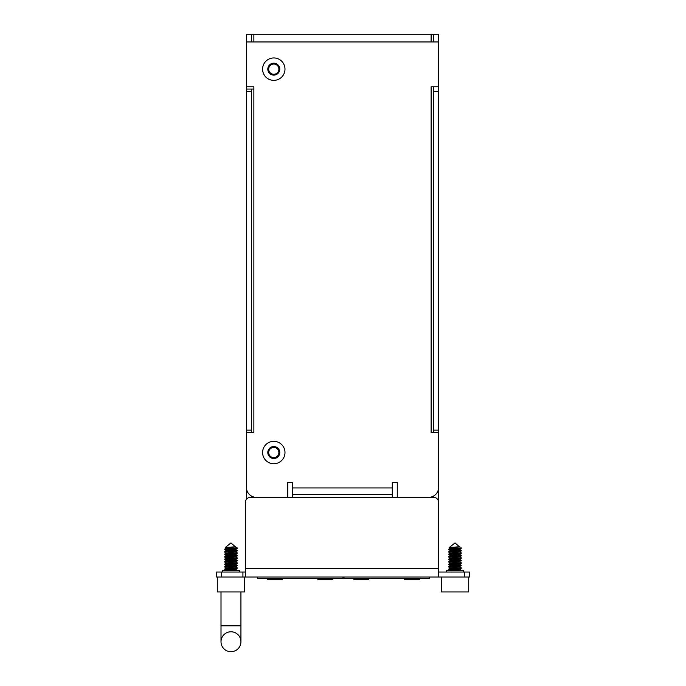<?xml version="1.0" encoding="UTF-8"?>
<svg xmlns="http://www.w3.org/2000/svg" width="686" height="686" viewBox="0 0 686 686"><rect width="100%" height="100%" fill="white"/><g stroke="black" fill="none" stroke-linecap="round" stroke-linejoin="round"><path stroke-width="1.03" d="M242.921 572.038L216.536 572.038L216.536 577.012L242.921 577.012L242.921 572.038L245.408 572.038M438.594 572.038L469.464 572.038L469.464 577.012L242.921 577.012M438.594 577.012L438.594 502.332A4.982 4.982 0 0 0 433.621 497.35L250.39 497.35A4.982 4.982 0 0 0 245.408 502.332L245.408 577.012M433.621 41.949L433.621 34.3L246.403 34.3L246.403 86.762L253.871 86.762L253.871 432.626L246.403 432.626L246.403 430.131L251.385 430.131L251.385 432.626M251.385 34.3L251.385 41.949M251.385 496.012L251.385 497.35M251.385 430.131L251.385 91.555L246.403 91.555L246.403 86.762M251.385 89.069L251.385 91.555M433.621 86.762L433.621 91.555L438.594 91.555L438.594 568.368L245.408 568.368M438.594 430.131L433.621 430.131L433.621 91.555M433.621 430.131L433.621 432.626M433.621 496.012L433.621 497.35M433.621 34.3L438.594 34.3L438.594 41.949L431.125 41.949L431.125 34.3L253.871 34.3L253.871 41.949L246.403 41.949M438.594 41.949L438.594 91.555M246.403 91.555L246.403 430.131M246.403 474.944L246.403 499.339M273.791 74.26A5.102 5.102 0 0 0 278.893 69.157A5.102 5.102 0 0 0 273.791 64.047A5.102 5.102 0 0 0 268.689 69.157A5.102 5.102 0 0 0 273.791 74.26M246.403 89.069L253.871 89.069M273.791 457.639A5.102 5.102 0 0 0 278.893 452.537A5.102 5.102 0 0 0 273.791 447.435A5.102 5.102 0 0 0 268.689 452.537A5.102 5.102 0 0 0 273.791 457.639M230.968 651.7A9.956 9.956 0 0 0 240.932 641.744A9.956 9.956 0 0 0 230.968 631.78A9.956 9.956 0 0 0 221.012 641.744A9.956 9.956 0 0 0 230.968 651.7A9.956 9.956 0 0 1 221.012 641.744A9.956 9.956 0 0 0 230.968 651.7A9.956 9.956 0 0 0 240.932 641.744A9.956 9.956 0 0 1 230.968 651.7M273.791 441.338A11.199 11.199 0 0 0 262.592 452.537A11.199 11.199 0 0 0 273.791 463.745A11.199 11.199 0 0 0 284.99 452.537A11.199 11.199 0 0 0 273.791 441.338M273.791 446.56A5.977 5.977 0 0 0 267.814 452.537A5.977 5.977 0 0 0 273.791 458.514A5.977 5.977 0 0 0 279.768 452.537A5.977 5.977 0 0 0 273.791 446.56M256.367 497.35A9.956 9.956 0 0 1 246.403 487.394L246.403 432.626M438.594 86.762L431.125 86.762L431.125 432.626L438.594 432.626L438.594 487.394A9.956 9.956 0 0 1 428.639 497.35M392.289 497.35L392.289 482.412L397.271 482.412L397.271 497.35M287.734 497.35L287.734 482.412L292.708 482.412L292.708 497.35M273.791 80.356A11.199 11.199 0 0 0 284.99 69.157A11.199 11.199 0 0 0 273.791 57.95A11.199 11.199 0 0 0 262.592 69.157A11.199 11.199 0 0 0 273.791 80.356M273.791 63.181A5.977 5.977 0 0 0 267.814 69.157A5.977 5.977 0 0 0 273.791 75.126A5.977 5.977 0 0 0 279.768 69.157A5.977 5.977 0 0 0 273.791 63.181M244.662 577.012L244.662 591.949L217.282 591.949L217.282 577.012M239.44 572.038L239.44 570.289L222.504 570.289L222.504 572.038M237.193 567.802L237.159 568.342L224.751 569.543L224.785 569.003L237.193 567.802L235.418 566.747M235.495 564.329L237.159 565.856L224.751 567.056L224.785 566.516L237.193 565.315L235.418 564.261M235.47 564.321L226.526 565.504L224.785 566.516M237.159 565.856L235.418 566.868L226.526 567.991L224.785 569.011M237.159 568.342L235.418 569.354L227.323 570.289M237.193 570.289L235.418 569.234M224.751 569.543L226.526 570.598M224.751 567.056L226.526 568.111M235.418 564.381L237.193 563.317L224.751 564.569L224.785 564.029L237.193 562.82L235.418 561.765M237.193 560.333L237.159 560.874L224.751 562.074L224.785 561.534L237.193 560.333L235.418 559.279M237.193 557.847L237.159 558.387L224.751 559.587L224.785 559.047L237.193 557.847L235.418 556.792M237.159 555.892L235.418 556.903L226.509 558.044M237.159 558.387L235.418 559.399L226.526 560.522L224.785 561.534M237.159 560.874L235.418 561.885L226.526 563.017L224.785 564.029M224.751 559.587L226.526 560.642M224.751 562.074L226.517 563.129M226.449 555.591L224.785 554.065L237.193 552.865L237.159 553.405L224.751 554.605L226.526 555.669M224.751 557.101L224.751 556.603L237.193 555.36L237.159 555.9L224.819 557.161M224.751 556.603L226.509 555.557M237.193 550.378L237.159 550.918L224.751 552.119L224.785 551.578L237.133 550.318M226.526 548.191L225.3 547.479L230.968 542.909L237.159 548.431L224.751 549.632L224.785 549.092L237.193 547.891L235.495 546.905M235.47 546.888L226.526 548.08L224.785 549.092M237.159 548.423L235.418 549.443L226.5 550.584M237.159 550.918L235.418 551.93L226.5 553.07M237.159 553.405L235.418 554.417L226.526 555.54M237.193 555.36L235.418 554.305M237.193 552.865L235.418 551.81M224.751 549.632L226.526 550.687M230.968 547.814C223.636 547.582 223.636 547.334 230.968 547.094L235.744 546.768M224.751 564.569L226.526 565.624M461.181 565.873L448.807 567.056L448.858 566.507L461.249 565.315L459.474 566.868L450.582 567.991L448.841 569.011L461.249 567.802L461.215 568.342L448.807 569.543L448.841 569.003L453.429 568.531M461.249 567.802L459.474 566.747M450.582 570.598L448.807 569.543M451.379 570.289L459.474 569.354L461.215 568.342L456.653 568.823M461.249 565.315L459.551 564.329L450.582 565.504L448.841 566.516M461.215 560.874L448.807 562.074L448.841 561.534L461.249 560.333L459.474 561.885L450.582 563.017L448.841 564.029L461.249 562.82L461.198 563.378L448.807 564.569L448.841 564.029L453.42 563.549M461.215 562.777L459.474 561.765M461.249 560.333L459.474 559.279M461.249 557.847L461.215 558.387L448.807 559.587L448.867 559.039L461.249 557.847L459.474 556.792M448.807 559.587L450.582 560.642M448.807 562.074L450.582 563.129M448.807 554.605L448.841 554.065L461.249 552.865L461.215 553.405L448.807 554.605L450.505 555.591M461.215 555.9L448.807 557.101L448.807 556.603L461.249 555.36L461.215 555.9L456.644 556.372M450.582 558.155L448.807 557.101M461.215 548.431L448.807 549.632L448.858 549.083L461.249 547.891L459.474 549.443L450.582 550.566L448.841 551.578L461.249 550.378L461.215 550.918L448.807 552.119L448.841 551.578L453.429 551.098M461.249 550.378L459.474 549.323M459.474 554.305L461.249 555.36M456.653 551.39L461.215 550.918L459.474 551.93L450.582 553.053L448.807 554.108M450.565 555.557L459.474 554.417L461.198 553.413M448.807 552.119L450.582 553.173M450.582 565.624L448.807 564.569M468.718 577.012L468.718 591.949L441.338 591.949L441.338 577.012M463.496 572.038L463.496 570.289L446.56 570.289L446.56 572.038M461.249 570.289L459.474 569.234M448.807 567.056L450.582 568.111M461.215 555.892L459.474 556.903L450.565 558.044M461.215 558.387L459.474 559.399L450.582 560.522L448.841 561.534M450.582 548.191L449.347 547.454L455.032 542.909L459.551 546.905M459.526 546.888L450.582 548.08L448.841 549.092M461.249 552.865L459.474 551.81M448.807 549.632L450.582 550.687M459.809 546.733L455.032 547.094C447.692 547.334 447.692 547.582 455.032 547.814M257.413 577.012L257.413 578.512L343 578.512L343 577.012M282.255 578.512L282.255 579.507L267.317 579.507L267.317 578.512M317.858 578.512L317.858 579.507L332.796 579.507L332.796 578.512M343.995 577.012L343.995 578.512L429.582 578.512L429.582 577.012M368.845 578.512L368.845 579.507L353.907 579.507L353.907 578.512M404.44 578.512L404.44 579.507L419.378 579.507L419.378 578.512M464.491 577.012L464.491 572.038M221.509 572.038L221.509 577.012M221.012 591.949L221.012 625.812L240.932 625.812L240.932 641.744M230.968 631.78A9.956 9.956 0 0 0 221.012 641.744L221.012 625.812M431.125 41.949L253.871 41.949M292.708 487.952L392.289 487.952M292.708 494.76L392.289 494.76M392.289 494.58L292.708 494.58M240.932 625.812L240.932 591.949M224.785 559.047L226.526 558.035M226.526 558.155L224.785 557.143M224.785 551.578L226.526 550.566M237.159 550.335L235.418 549.323M226.526 553.053L224.785 554.065M224.785 552.161L226.526 553.173M237.193 563.317L237.193 562.82M448.841 559.047L450.582 558.035M459.474 564.261L461.215 565.273M450.582 555.669L448.841 554.657M450.582 555.54L448.841 556.56M459.474 564.381L461.215 563.369"/></g></svg>
